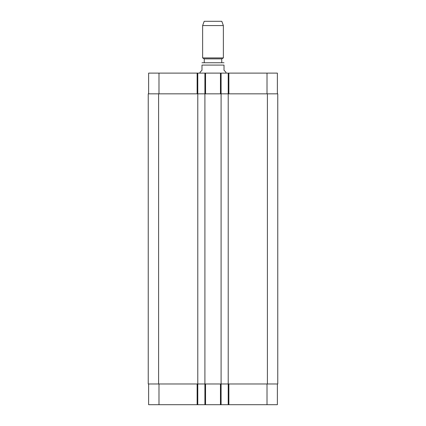 <?xml version="1.0" encoding="UTF-8"?>
<svg xmlns="http://www.w3.org/2000/svg" width="426" height="426" viewBox="0 0 426 426"><rect width="100%" height="100%" fill="white"/><g stroke="black" fill="none" stroke-linecap="round" stroke-linejoin="round"><path stroke-width="0.64" d="M225.95 73.112L225.95 72.202L224.012 70.263L224.012 65.082C224.012 61.653 224.012 61.653 224.012 65.082C224.012 61.653 224.012 61.653 224.012 65.082L201.988 65.082L201.988 70.263L200.05 72.202L200.05 73.112M201.988 65.082C201.988 61.653 201.988 61.653 201.988 65.082C201.988 61.653 201.988 61.653 201.988 65.082M221.744 58.863L204.256 58.863L204.256 62.75L202.377 62.75L223.623 62.75L221.744 62.75L221.744 58.863L223.362 57.931L223.362 25.571L202.638 25.571L202.638 57.931L223.362 57.931M202.638 25.571L204.192 21.3L221.808 21.3L223.362 25.571M148.626 383.975L148.626 404.7L277.374 404.7L277.374 383.975M148.626 93.837L148.626 73.112L277.374 73.112L277.374 93.837M197.781 404.7L197.781 93.837L148.237 93.837L148.237 383.975L277.763 383.975L277.763 93.837L197.781 93.837L197.781 73.112M204.906 404.7L204.906 73.112M221.094 404.7L221.094 73.112M228.219 404.7L228.219 73.112M158.989 93.837L158.989 73.112M197.131 93.837L197.131 73.112M205.55 93.837L205.55 73.112M220.45 93.837L220.45 73.112M228.868 93.837L228.868 73.112M267.011 93.837L267.011 73.112M158.989 383.975L158.989 404.7M197.131 383.975L197.131 404.7M205.55 383.975L205.55 404.7M220.45 383.975L220.45 404.7M228.868 383.975L228.868 404.7M267.011 383.975L267.011 404.7M267.4 383.975L267.4 93.837M158.6 383.975L158.6 93.837M224.012 62.782L223.623 62.75M201.988 62.782L202.377 62.75M204.256 58.863L202.638 57.931"/></g></svg>
